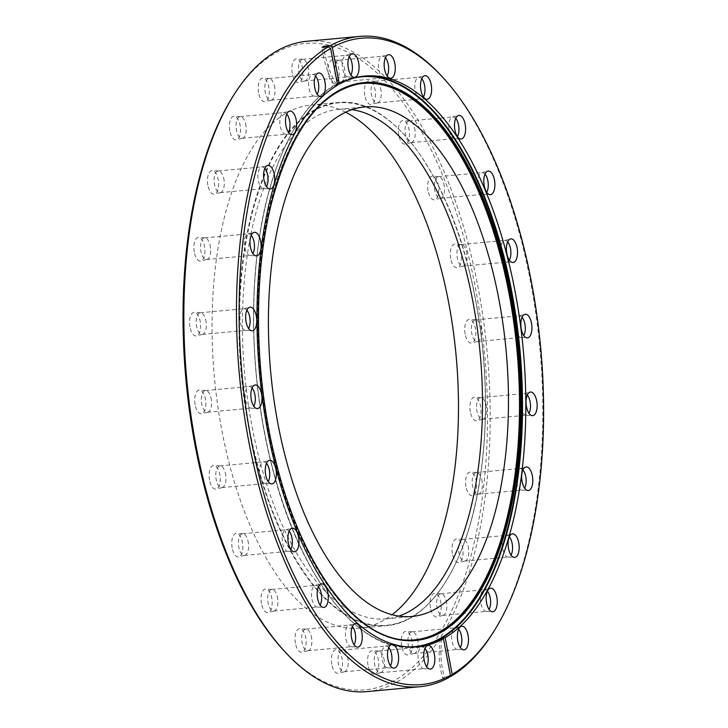 <?xml version="1.0" encoding="UTF-8"?>
<svg xmlns="http://www.w3.org/2000/svg" width="728" height="728" viewBox="0 0 728 728"><rect width="100%" height="100%" fill="white"/><g stroke="black" fill="none" stroke-linecap="round" stroke-linejoin="round"><path stroke-width="0.55" stroke-dasharray="3.64 2.73" d="M232.068 97.825A324.588 149.895 -95.3 0 1 466.175 246.383A324.588 149.895 -95.3 0 1 452.397 609.109A324.588 149.895 -95.3 0 1 283.046 649.722M367.039 691.6A326.554 150.805 84.7 0 0 468.705 245.491A326.554 150.805 84.7 0 0 306.97 41.259M349.185 56.748A10.874 5.023 84.7 0 0 346.319 55.273A10.874 5.023 84.7 0 0 345.955 55.337A10.874 5.023 84.7 0 0 342.934 70.134A10.874 5.023 84.7 0 0 347.948 76.941A10.874 5.023 84.7 0 0 348.321 76.931A10.874 5.023 84.7 0 0 350.86 74.966M292.592 75.111A11.857 5.478 84.7 0 0 298.853 82.455A11.857 5.478 84.7 0 0 302.156 66.33A11.857 5.478 84.7 0 0 296.678 58.904A11.857 5.478 84.7 0 0 292.592 75.111M307.935 66.121A10.874 5.023 -95.3 0 1 304.914 80.917A10.874 5.023 -95.3 0 1 304.55 80.981A10.874 5.023 -95.3 0 1 299.163 74.174A10.874 5.023 -95.3 0 1 302.548 59.323A10.874 5.023 -95.3 0 1 302.912 59.314A10.874 5.023 -95.3 0 1 307.935 66.121M385.412 57.676A10.874 5.023 84.7 0 0 382.546 56.211A10.874 5.023 84.7 0 0 382.182 56.274A10.874 5.023 84.7 0 0 379.161 71.062A10.874 5.023 84.7 0 0 384.175 77.869A10.874 5.023 84.7 0 0 384.548 77.869A10.874 5.023 84.7 0 0 387.096 75.894M328.819 76.04A11.857 5.478 84.7 0 0 335.089 83.392A11.857 5.478 84.7 0 0 338.384 67.258A11.857 5.478 84.7 0 0 332.914 59.842A11.857 5.478 84.7 0 0 328.819 76.04M344.162 67.049A10.874 5.023 -95.3 0 1 341.141 81.845A10.874 5.023 -95.3 0 1 340.777 81.909A10.874 5.023 -95.3 0 1 335.39 75.111A10.874 5.023 -95.3 0 1 338.775 60.251A10.874 5.023 -95.3 0 1 339.139 60.251A10.874 5.023 -95.3 0 1 344.162 67.049M421.749 78.715A10.874 5.023 84.7 0 0 418.891 77.241A10.874 5.023 84.7 0 0 418.527 77.305A10.874 5.023 84.7 0 0 415.506 92.092A10.874 5.023 84.7 0 0 420.52 98.899A10.874 5.023 84.7 0 0 420.884 98.899A10.874 5.023 84.7 0 0 423.432 96.924M365.156 97.07A11.857 5.478 84.7 0 0 371.426 104.422A11.857 5.478 84.7 0 0 374.72 88.288A11.857 5.478 84.7 0 0 369.251 80.872A11.857 5.478 84.7 0 0 365.156 97.07M380.507 88.079A10.874 5.023 -95.3 0 1 377.477 102.876A10.874 5.023 -95.3 0 1 377.113 102.939A10.874 5.023 -95.3 0 1 371.735 96.142A10.874 5.023 -95.3 0 1 375.12 81.281A10.874 5.023 -95.3 0 1 375.484 81.281A10.874 5.023 -95.3 0 1 380.507 88.079M455.728 118.409A10.874 5.023 84.7 0 0 452.871 116.935A10.874 5.023 84.7 0 0 452.507 116.999A10.874 5.023 84.7 0 0 449.485 131.795A10.874 5.023 84.7 0 0 454.5 138.602A10.874 5.023 84.7 0 0 454.873 138.593A10.874 5.023 84.7 0 0 457.411 136.618M399.144 136.773A11.857 5.478 84.7 0 0 405.405 144.117A11.857 5.478 84.7 0 0 408.708 127.992A11.857 5.478 84.7 0 0 403.23 120.566A11.857 5.478 84.7 0 0 399.144 136.773M414.487 127.782A10.874 5.023 -95.3 0 1 411.457 142.57A10.874 5.023 -95.3 0 1 411.102 142.633A10.874 5.023 -95.3 0 1 405.714 135.836A10.874 5.023 -95.3 0 1 409.1 120.984A10.874 5.023 -95.3 0 1 409.464 120.975A10.874 5.023 -95.3 0 1 414.487 127.782M485.03 174.065A10.874 5.023 84.7 0 0 482.173 172.6A10.874 5.023 84.7 0 0 481.809 172.654A10.874 5.023 84.7 0 0 478.787 187.451A10.874 5.023 84.7 0 0 483.801 194.258A10.874 5.023 84.7 0 0 484.165 194.249A10.874 5.023 84.7 0 0 486.714 192.283M428.437 192.429A11.857 5.478 84.7 0 0 434.707 199.772A11.857 5.478 84.7 0 0 438.001 183.647A11.857 5.478 84.7 0 0 432.532 176.222A11.857 5.478 84.7 0 0 428.437 192.429M443.78 183.438A10.874 5.023 -95.3 0 1 440.759 198.234A10.874 5.023 -95.3 0 1 440.394 198.298A10.874 5.023 -95.3 0 1 435.016 191.491A10.874 5.023 -95.3 0 1 438.402 176.64A10.874 5.023 -95.3 0 1 438.766 176.631A10.874 5.023 -95.3 0 1 443.78 183.438M502.338 257.985A10.874 5.023 84.7 0 0 506.424 262.08A10.874 5.023 84.7 0 0 506.797 262.08A10.874 5.023 84.7 0 0 509.345 260.105M451.069 260.26A11.857 5.478 84.7 0 0 457.339 267.604A11.857 5.478 84.7 0 0 460.633 251.469A11.857 5.478 84.7 0 0 455.164 244.053A11.857 5.478 84.7 0 0 451.069 260.26M466.411 251.269A10.874 5.023 -95.3 0 1 463.39 266.057A10.874 5.023 -95.3 0 1 463.026 266.12A10.874 5.023 -95.3 0 1 457.639 259.323A10.874 5.023 -95.3 0 1 461.024 244.462A10.874 5.023 -95.3 0 1 461.388 244.462A10.874 5.023 -95.3 0 1 466.411 251.269M522.067 317.272A10.874 5.023 84.7 0 0 519.2 315.797A10.874 5.023 84.7 0 0 518.837 315.861A10.874 5.023 84.7 0 0 515.815 330.649A10.874 5.023 84.7 0 0 520.839 337.455A10.874 5.023 84.7 0 0 521.202 337.455A10.874 5.023 84.7 0 0 523.75 335.481M465.474 335.626A11.857 5.478 84.7 0 0 471.744 342.979A11.857 5.478 84.7 0 0 475.038 326.845A11.857 5.478 84.7 0 0 469.569 319.428A11.857 5.478 84.7 0 0 465.474 335.626M480.817 326.635A10.874 5.023 -95.3 0 1 477.795 341.432A10.874 5.023 -95.3 0 1 477.431 341.496A10.874 5.023 -95.3 0 1 472.044 334.698A10.874 5.023 -95.3 0 1 475.43 319.838A10.874 5.023 -95.3 0 1 475.803 319.838A10.874 5.023 -95.3 0 1 480.817 326.635M527.272 395.049A10.874 5.023 84.7 0 0 524.415 393.575A10.874 5.023 84.7 0 0 524.051 393.639A10.874 5.023 84.7 0 0 521.03 408.435A10.874 5.023 84.7 0 0 526.044 415.242A10.874 5.023 84.7 0 0 526.417 415.233A10.874 5.023 84.7 0 0 528.956 413.267M470.688 413.413A11.857 5.478 84.7 0 0 476.949 420.757A11.857 5.478 84.7 0 0 480.243 404.632A11.857 5.478 84.7 0 0 474.774 397.206A11.857 5.478 84.7 0 0 470.688 413.413M486.031 404.422A10.874 5.023 -95.3 0 1 483.001 419.21A10.874 5.023 -95.3 0 1 482.637 419.273A10.874 5.023 -95.3 0 1 477.259 412.476A10.874 5.023 -95.3 0 1 480.644 397.625A10.874 5.023 -95.3 0 1 481.008 397.615A10.874 5.023 -95.3 0 1 486.031 404.422M522.932 469.942A10.874 5.023 84.7 0 0 520.065 468.468A10.874 5.023 84.7 0 0 519.701 468.532A10.874 5.023 84.7 0 0 516.68 483.328A10.874 5.023 84.7 0 0 521.703 490.126A10.874 5.023 84.7 0 0 522.067 490.126A10.874 5.023 84.7 0 0 524.615 488.151M466.339 488.297A11.857 5.478 84.7 0 0 472.609 495.65A11.857 5.478 84.7 0 0 475.903 479.515A11.857 5.478 84.7 0 0 470.434 472.099A11.857 5.478 84.7 0 0 466.339 488.297M481.681 479.315A10.874 5.023 -95.3 0 1 478.66 494.103A10.874 5.023 -95.3 0 1 478.296 494.166A10.874 5.023 -95.3 0 1 472.909 487.369A10.874 5.023 -95.3 0 1 476.294 472.508A10.874 5.023 -95.3 0 1 476.667 472.508A10.874 5.023 -95.3 0 1 481.681 479.315M509.327 536.836A10.874 5.023 84.7 0 0 506.46 535.362A10.874 5.023 84.7 0 0 506.096 535.426A10.874 5.023 84.7 0 0 503.075 550.222A10.874 5.023 84.7 0 0 508.099 557.029A10.874 5.023 84.7 0 0 508.463 557.02A10.874 5.023 84.7 0 0 511.01 555.045M452.734 555.2A11.857 5.478 84.7 0 0 459.004 562.544A11.857 5.478 84.7 0 0 462.298 546.419A11.857 5.478 84.7 0 0 456.829 538.993A11.857 5.478 84.7 0 0 452.734 555.2M468.077 546.209A10.874 5.023 -95.3 0 1 465.056 560.997A10.874 5.023 -95.3 0 1 464.692 561.06A10.874 5.023 -95.3 0 1 459.304 554.263A10.874 5.023 -95.3 0 1 462.69 539.412A10.874 5.023 -95.3 0 1 463.063 539.403A10.874 5.023 -95.3 0 1 468.077 546.209M487.396 591.182A10.874 5.023 84.7 0 0 484.53 589.707A10.874 5.023 84.7 0 0 484.165 589.771A10.874 5.023 84.7 0 0 481.144 604.559A10.874 5.023 84.7 0 0 486.158 611.365A10.874 5.023 84.7 0 0 486.531 611.365A10.874 5.023 84.7 0 0 489.08 609.391M430.803 609.536A11.857 5.478 84.7 0 0 437.073 616.889A11.857 5.478 84.7 0 0 440.367 600.755A11.857 5.478 84.7 0 0 434.898 593.338A11.857 5.478 84.7 0 0 430.803 609.536M446.146 600.555A10.874 5.023 -95.3 0 1 443.125 615.342A10.874 5.023 -95.3 0 1 442.761 615.406A10.874 5.023 -95.3 0 1 437.373 608.608A10.874 5.023 -95.3 0 1 440.759 593.748A10.874 5.023 -95.3 0 1 441.123 593.748A10.874 5.023 -95.3 0 1 446.146 600.555M458.622 629.265A10.874 5.023 84.7 0 0 455.755 627.791A10.874 5.023 84.7 0 0 455.391 627.855A10.874 5.023 84.7 0 0 452.37 642.642A10.874 5.023 84.7 0 0 457.393 649.449A10.874 5.023 84.7 0 0 457.757 649.449A10.874 5.023 84.7 0 0 460.305 647.474M402.029 647.62A11.857 5.478 84.7 0 0 408.299 654.972A11.857 5.478 84.7 0 0 411.593 638.838A11.857 5.478 84.7 0 0 406.124 631.422A11.857 5.478 84.7 0 0 402.029 647.62M417.371 638.638A10.874 5.023 -95.3 0 1 414.35 653.425A10.874 5.023 -95.3 0 1 413.986 653.489A10.874 5.023 -95.3 0 1 408.599 646.692A10.874 5.023 -95.3 0 1 411.984 631.831A10.874 5.023 -95.3 0 1 412.357 631.831A10.874 5.023 -95.3 0 1 417.371 638.638M424.979 648.493A10.874 5.023 84.7 0 0 422.113 647.019A10.874 5.023 84.7 0 0 421.749 647.083A10.874 5.023 84.7 0 0 418.727 661.879A10.874 5.023 84.7 0 0 423.741 668.686A10.874 5.023 84.7 0 0 424.115 668.677A10.874 5.023 84.7 0 0 426.663 666.712M368.386 666.857A11.857 5.478 84.7 0 0 374.656 674.201A11.857 5.478 84.7 0 0 377.95 658.076A11.857 5.478 84.7 0 0 372.481 650.65A11.857 5.478 84.7 0 0 368.386 666.857M383.729 657.866A10.874 5.023 -95.3 0 1 380.708 672.663A10.874 5.023 -95.3 0 1 380.344 672.727A10.874 5.023 -95.3 0 1 374.956 665.92A10.874 5.023 -95.3 0 1 378.342 651.069A10.874 5.023 -95.3 0 1 378.715 651.06A10.874 5.023 -95.3 0 1 383.729 657.866M388.752 647.565A10.874 5.023 84.7 0 0 385.886 646.091A10.874 5.023 84.7 0 0 385.522 646.155A10.874 5.023 84.7 0 0 382.5 660.951A10.874 5.023 84.7 0 0 387.514 667.749A10.874 5.023 84.7 0 0 387.887 667.749A10.874 5.023 84.7 0 0 390.426 665.774M332.159 665.929A11.857 5.478 84.7 0 0 338.429 673.273A11.857 5.478 84.7 0 0 341.723 657.138A11.857 5.478 84.7 0 0 336.245 649.722A11.857 5.478 84.7 0 0 332.159 665.929M347.502 656.938A10.874 5.023 -95.3 0 1 344.481 671.726A10.874 5.023 -95.3 0 1 344.116 671.789A10.874 5.023 -95.3 0 1 338.729 664.992A10.874 5.023 -95.3 0 1 342.115 650.131A10.874 5.023 -95.3 0 1 342.479 650.131A10.874 5.023 -95.3 0 1 347.502 656.938M352.407 626.535A10.874 5.023 84.7 0 0 349.54 625.061A10.874 5.023 84.7 0 0 349.176 625.125A10.874 5.023 84.7 0 0 346.155 639.921A10.874 5.023 84.7 0 0 351.169 646.719A10.874 5.023 84.7 0 0 351.542 646.719A10.874 5.023 84.7 0 0 354.09 644.744M295.814 644.89A11.857 5.478 84.7 0 0 302.084 652.243A11.857 5.478 84.7 0 0 305.378 636.108A11.857 5.478 84.7 0 0 299.909 628.692A11.857 5.478 84.7 0 0 295.814 644.89M311.156 635.908A10.874 5.023 -95.3 0 1 308.135 650.695A10.874 5.023 -95.3 0 1 307.771 650.759A10.874 5.023 -95.3 0 1 302.384 643.962A10.874 5.023 -95.3 0 1 305.769 629.101A10.874 5.023 -95.3 0 1 306.142 629.101A10.874 5.023 -95.3 0 1 311.156 635.908M318.427 586.832A10.874 5.023 84.7 0 0 315.561 585.367A10.874 5.023 84.7 0 0 315.197 585.43A10.874 5.023 84.7 0 0 312.175 600.218A10.874 5.023 84.7 0 0 317.19 607.025A10.874 5.023 84.7 0 0 317.563 607.015A10.874 5.023 84.7 0 0 320.111 605.05M261.834 605.195A11.857 5.478 84.7 0 0 268.104 612.539A11.857 5.478 84.7 0 0 271.398 596.414A11.857 5.478 84.7 0 0 265.929 588.998A11.857 5.478 84.7 0 0 261.834 605.195M277.177 596.205A10.874 5.023 -95.3 0 1 274.156 611.001A10.874 5.023 -95.3 0 1 273.792 611.065A10.874 5.023 -95.3 0 1 268.404 604.258A10.874 5.023 -95.3 0 1 271.79 589.407A10.874 5.023 -95.3 0 1 272.163 589.398A10.874 5.023 -95.3 0 1 277.177 596.205M289.125 531.176A10.874 5.023 84.7 0 0 286.259 529.702A10.874 5.023 84.7 0 0 285.895 529.766A10.874 5.023 84.7 0 0 282.874 544.562A10.874 5.023 84.7 0 0 287.897 551.369A10.874 5.023 84.7 0 0 288.261 551.36A10.874 5.023 84.7 0 0 290.809 549.394M232.532 549.54A11.857 5.478 84.7 0 0 238.802 556.884A11.857 5.478 84.7 0 0 242.096 540.758A11.857 5.478 84.7 0 0 236.627 533.333A11.857 5.478 84.7 0 0 232.532 549.54M247.875 540.549A10.874 5.023 -95.3 0 1 244.854 555.346A10.874 5.023 -95.3 0 1 244.49 555.4A10.874 5.023 -95.3 0 1 239.103 548.603A10.874 5.023 -95.3 0 1 242.488 533.751A10.874 5.023 -95.3 0 1 242.861 533.742A10.874 5.023 -95.3 0 1 247.875 540.549M266.503 463.354A10.874 5.023 84.7 0 0 263.636 461.88A10.874 5.023 84.7 0 0 263.272 461.943A10.874 5.023 84.7 0 0 260.251 476.731A10.874 5.023 84.7 0 0 265.265 483.538A10.874 5.023 84.7 0 0 265.638 483.538A10.874 5.023 84.7 0 0 268.186 481.563M209.91 481.709A11.857 5.478 84.7 0 0 216.18 489.061A11.857 5.478 84.7 0 0 219.474 472.927A11.857 5.478 84.7 0 0 214.005 465.511A11.857 5.478 84.7 0 0 209.91 481.709M225.252 472.718A10.874 5.023 -95.3 0 1 222.231 487.514A10.874 5.023 -95.3 0 1 221.867 487.578A10.874 5.023 -95.3 0 1 216.48 480.78A10.874 5.023 -95.3 0 1 219.865 465.92A10.874 5.023 -95.3 0 1 220.229 465.92A10.874 5.023 -95.3 0 1 225.252 472.718M252.088 387.979A10.874 5.023 84.7 0 0 249.231 386.504A10.874 5.023 84.7 0 0 248.867 386.568A10.874 5.023 84.7 0 0 245.846 401.365A10.874 5.023 84.7 0 0 250.86 408.162A10.874 5.023 84.7 0 0 251.224 408.162A10.874 5.023 84.7 0 0 253.772 406.188M195.495 406.342A11.857 5.478 84.7 0 0 201.765 413.686A11.857 5.478 84.7 0 0 205.059 397.552A11.857 5.478 84.7 0 0 199.59 390.135A11.857 5.478 84.7 0 0 195.495 406.342M210.838 397.351A10.874 5.023 -95.3 0 1 207.817 412.139A10.874 5.023 -95.3 0 1 207.453 412.203A10.874 5.023 -95.3 0 1 202.075 405.405A10.874 5.023 -95.3 0 1 205.46 390.545A10.874 5.023 -95.3 0 1 205.824 390.545A10.874 5.023 -95.3 0 1 210.838 397.351M246.883 310.192A10.874 5.023 84.7 0 0 244.016 308.727A10.874 5.023 84.7 0 0 243.653 308.79A10.874 5.023 84.7 0 0 240.631 323.578A10.874 5.023 84.7 0 0 245.645 330.385A10.874 5.023 84.7 0 0 246.019 330.376A10.874 5.023 84.7 0 0 248.566 328.41M190.29 328.555A11.857 5.478 84.7 0 0 196.56 335.899A11.857 5.478 84.7 0 0 199.854 319.774A11.857 5.478 84.7 0 0 194.385 312.348A11.857 5.478 84.7 0 0 190.29 328.555M205.633 319.565A10.874 5.023 -95.3 0 1 202.612 334.361A10.874 5.023 -95.3 0 1 202.248 334.425A10.874 5.023 -95.3 0 1 196.86 327.618A10.874 5.023 -95.3 0 1 200.246 312.767A10.874 5.023 -95.3 0 1 200.619 312.758A10.874 5.023 -95.3 0 1 205.633 319.565M251.224 235.308A10.874 5.023 84.7 0 0 248.366 233.834A10.874 5.023 84.7 0 0 248.002 233.897A10.874 5.023 84.7 0 0 244.981 248.685A10.874 5.023 84.7 0 0 249.995 255.492A10.874 5.023 84.7 0 0 250.359 255.492A10.874 5.023 84.7 0 0 252.907 253.517M194.631 253.663A11.857 5.478 84.7 0 0 200.901 261.015A11.857 5.478 84.7 0 0 204.195 244.881A11.857 5.478 84.7 0 0 198.726 237.464A11.857 5.478 84.7 0 0 194.631 253.663M209.973 244.672A10.874 5.023 -95.3 0 1 206.952 259.468A10.874 5.023 -95.3 0 1 206.588 259.532A10.874 5.023 -95.3 0 1 201.21 252.734A10.874 5.023 -95.3 0 1 204.595 237.874A10.874 5.023 -95.3 0 1 204.959 237.874A10.874 5.023 -95.3 0 1 209.973 244.672M264.828 168.405A10.874 5.023 84.7 0 0 261.962 166.94A10.874 5.023 84.7 0 0 261.607 167.003A10.874 5.023 84.7 0 0 258.577 181.791A10.874 5.023 84.7 0 0 263.6 188.597A10.874 5.023 84.7 0 0 263.964 188.588A10.874 5.023 84.7 0 0 266.512 186.623M208.235 186.768A11.857 5.478 84.7 0 0 214.505 194.112A11.857 5.478 84.7 0 0 217.799 177.987A11.857 5.478 84.7 0 0 212.33 170.57A11.857 5.478 84.7 0 0 208.235 186.768M223.578 177.778A10.874 5.023 -95.3 0 1 220.557 192.574A10.874 5.023 -95.3 0 1 220.193 192.638A10.874 5.023 -95.3 0 1 214.806 185.831A10.874 5.023 -95.3 0 1 218.191 170.98A10.874 5.023 -95.3 0 1 218.564 170.971A10.874 5.023 -95.3 0 1 223.578 177.778M286.768 114.069A10.874 5.023 84.7 0 0 283.902 112.594A10.874 5.023 84.7 0 0 283.538 112.658A10.874 5.023 84.7 0 0 280.517 127.446A10.874 5.023 84.7 0 0 285.531 134.252A10.874 5.023 84.7 0 0 285.904 134.252A10.874 5.023 84.7 0 0 288.443 132.278M230.175 132.423A11.857 5.478 84.7 0 0 236.445 139.776A11.857 5.478 84.7 0 0 239.739 123.642A11.857 5.478 84.7 0 0 234.261 116.225A11.857 5.478 84.7 0 0 230.175 132.423M245.518 123.442A10.874 5.023 -95.3 0 1 242.497 138.229A10.874 5.023 -95.3 0 1 242.133 138.293A10.874 5.023 -95.3 0 1 236.746 131.495A10.874 5.023 -95.3 0 1 240.131 116.635A10.874 5.023 -95.3 0 1 240.495 116.635A10.874 5.023 -95.3 0 1 245.518 123.442M315.533 75.985A10.874 5.023 84.7 0 0 312.667 74.511A10.874 5.023 84.7 0 0 312.312 74.575A10.874 5.023 84.7 0 0 309.282 89.362A10.874 5.023 84.7 0 0 314.305 96.169A10.874 5.023 84.7 0 0 314.669 96.169A10.874 5.023 84.7 0 0 317.217 94.194M258.941 94.34A11.857 5.478 84.7 0 0 265.21 101.693A11.857 5.478 84.7 0 0 268.505 85.558A11.857 5.478 84.7 0 0 263.036 78.142A11.857 5.478 84.7 0 0 258.941 94.34M274.283 85.358A10.874 5.023 -95.3 0 1 271.262 100.145A10.874 5.023 -95.3 0 1 270.898 100.209A10.874 5.023 -95.3 0 1 265.511 93.412A10.874 5.023 -95.3 0 1 268.896 78.551A10.874 5.023 -95.3 0 1 269.269 78.551A10.874 5.023 -95.3 0 1 274.283 85.358M345.673 112.248A262.681 121.312 84.7 0 0 311.111 105.023A262.681 121.312 84.7 0 0 229.329 463.882A262.681 121.312 84.7 0 0 359.432 628.164A262.681 121.312 84.7 0 0 392.083 614.732M352.061 109.655A255.874 118.163 84.7 0 0 338.93 109.291A255.874 118.163 84.7 0 0 259.268 458.84A255.874 118.163 84.7 0 0 385.995 618.864A255.874 118.163 84.7 0 0 398.844 616.106M442.196 76.731A326.554 150.805 -95.3 0 1 521.357 240.631A326.554 150.805 -95.3 0 1 493.484 631.968M449.658 676.53L444.444 677.013L442.697 678.014L449.067 677.422M337.61 85.149L334.607 85.422A81.882 71.08 60.2 0 1 322.131 47.302M337.455 84.321L334.607 85.422M507.662 241.896A10.874 5.023 84.7 0 0 504.795 240.422A10.874 5.023 84.7 0 0 504.431 240.486A10.874 5.023 84.7 0 0 501.41 255.282M336.354 84.421A81.882 71.08 60.2 0 1 323.96 47.138M440.413 638.947A81.882 71.08 -119.8 0 0 442.697 678.014M442.014 638.802A81.882 71.08 -119.8 0 0 444.444 677.013M468.277 266.912A262.353 121.157 -95.3 0 1 425.243 606.834A262.353 121.157 -95.3 0 1 256.647 461.243A262.353 121.157 -95.3 0 1 299.681 121.321A262.353 121.157 -95.3 0 1 468.277 266.912M256.229 461.397A262.681 121.312 84.7 0 0 386.331 625.68A262.681 121.312 84.7 0 0 468.113 266.821A262.681 121.312 84.7 0 0 338.01 102.539A262.681 121.312 84.7 0 0 256.229 461.397M416.098 646.919A286.595 132.35 -95.3 0 1 414.45 647.092A286.595 132.35 -95.3 0 1 272.5 467.858A286.595 132.35 -95.3 0 1 361.725 76.331A286.595 132.35 -95.3 0 1 363.381 76.203M355.865 77.587A286.149 132.15 84.7 0 0 272.409 467.722A286.149 132.15 84.7 0 0 408.454 646.937M276.676 184.029A279.716 129.174 84.7 0 0 276.658 465.183A279.716 129.174 84.7 0 0 311.102 556.802M345.472 87.688A279.388 129.02 84.7 0 0 275.757 465.156A279.388 129.02 84.7 0 0 396.387 638.902M414.833 640.149A279.716 129.174 -95.3 0 1 414.459 640.185A279.716 129.174 -95.3 0 1 275.912 465.247A279.716 129.174 -95.3 0 1 362.999 83.129A279.716 129.174 -95.3 0 1 363.372 83.092M311.111 105.023L338.01 102.539C388.142 96.415 442.879 165.647 468.304 266.858C485.631 336.163 489.844 404.795 480.953 472.763C469.141 560.915 431.14 622.513 386.331 625.68L359.432 628.164M365.028 76.031L361.725 76.331C312.858 79.78 271.398 146.974 258.513 243.152C248.548 313.167 253.663 396.351 272.317 467.813C300.054 578.241 359.778 653.771 414.45 647.092L417.754 646.783M363.745 83.056L362.999 83.129C315.297 86.486 274.838 152.079 262.253 245.946C252.534 314.278 257.53 395.459 275.73 465.21C302.803 572.991 361.115 646.719 414.459 640.185L415.197 640.112M347.948 76.941L354.181 77.35M304.914 80.917L298.853 82.455M384.175 77.869L390.408 78.278M341.141 81.845L335.089 83.392M420.52 98.899L426.754 99.308M377.477 102.876L371.426 104.422M454.5 138.602L460.733 139.002M411.457 142.57L405.405 144.117M483.801 194.258L490.035 194.667M440.759 198.234L434.707 199.772M506.424 262.08L512.658 262.49M463.39 266.057L457.339 267.604M520.839 337.455L527.063 337.865M477.795 341.432L471.744 342.979M526.044 415.242L532.277 415.652M483.001 419.21L476.949 420.757M521.703 490.126L527.927 490.535M478.66 494.103L472.609 495.65M508.099 557.029L514.332 557.43M465.056 560.997L459.004 562.544M486.158 611.365L492.392 611.775M443.125 615.342L437.073 616.889M457.393 649.449L463.627 649.858M414.35 653.425L408.299 654.972M423.741 668.686L429.975 669.096M380.708 672.663L374.656 674.201M387.514 667.749L393.748 668.158M344.481 671.726L338.429 673.273M351.169 646.719L357.403 647.128M308.135 650.695L302.084 652.243M317.19 607.025L323.423 607.434M274.156 611.001L268.104 612.539M287.897 551.369L294.121 551.779M244.854 555.346L238.802 556.884M265.265 483.538L271.499 483.947M222.231 487.514L216.18 489.061M250.86 408.162L257.093 408.572M207.817 412.139L201.765 413.686M245.645 330.385L251.879 330.794M202.612 334.361L196.56 335.899M249.995 255.492L256.229 255.901M206.952 259.468L200.901 261.015M263.6 188.597L269.833 189.007M220.557 192.574L214.505 194.112M285.531 134.252L291.764 134.662M242.497 138.229L236.445 139.776M304.55 80.981L348.321 76.931M340.777 81.909L384.548 77.869M377.113 102.939L420.884 98.899M411.102 142.633L454.873 138.593M440.394 198.298L484.165 194.249M463.026 266.12L506.797 262.08M477.431 341.496L521.202 337.455M482.637 419.273L526.417 415.233M478.296 494.166L522.067 490.126M464.692 561.06L508.463 557.02M442.761 615.406L486.531 611.365M413.986 653.489L457.757 649.449M380.344 672.727L424.115 668.677M344.116 671.789L387.887 667.749M307.771 650.759L351.542 646.719M273.792 611.065L317.563 607.015M244.49 555.4L288.261 551.36M221.867 487.578L265.638 483.538M207.453 412.203L251.224 408.162M202.248 334.425L246.019 330.376M206.588 259.532L250.359 255.492M220.193 192.638L263.964 188.588M242.133 138.293L285.904 134.252M314.305 96.169L320.538 96.578M271.262 100.145L265.21 101.693M270.898 100.209L314.669 96.169M385.995 618.864L411.975 616.47M338.93 109.291L364.91 106.898M268.896 78.551L312.667 74.511M269.269 78.551L263.036 78.142M312.312 74.575L318.364 73.028M240.131 116.635L283.902 112.594M218.191 170.98L261.962 166.94M204.595 237.874L248.366 233.834M200.246 312.767L244.016 308.727M205.46 390.545L249.231 386.504M219.865 465.92L263.636 461.88M242.488 533.751L286.259 529.702M271.79 589.407L315.561 585.367M305.769 629.101L349.54 625.061M342.115 650.131L385.886 646.091M378.342 651.069L422.113 647.019M411.984 631.831L455.755 627.791M440.759 593.748L484.53 589.707M462.69 539.412L506.46 535.362M476.294 472.508L520.065 468.468M480.644 397.625L524.415 393.575M475.43 319.838L519.2 315.797M461.024 244.462L504.795 240.422M438.402 176.64L482.173 172.6M409.1 120.984L452.871 116.935M375.12 81.281L418.891 77.241M338.775 60.251L382.546 56.211M302.548 59.323L346.319 55.273M240.495 116.635L234.261 116.225M283.538 112.658L289.589 111.111M218.564 170.971L212.33 170.57M261.607 167.003L267.658 165.456M204.959 237.874L198.726 237.464M248.002 233.897L254.054 232.35M200.619 312.758L194.385 312.348M243.653 308.79L249.704 307.243M205.824 390.545L199.59 390.135M248.867 386.568L254.918 385.021M220.229 465.92L214.005 465.511M263.272 461.943L269.324 460.396M242.861 533.742L236.627 533.333M285.895 529.766L291.946 528.228M272.163 589.398L265.929 588.998M315.197 585.43L321.248 583.883M306.142 629.101L299.909 628.692M349.176 625.125L355.228 623.577M342.479 650.131L336.245 649.722M385.522 646.155L391.573 644.608M378.715 651.06L372.481 650.65M421.749 647.083L427.8 645.545M412.357 631.831L406.124 631.422M455.391 627.855L461.452 626.308M441.123 593.748L434.898 593.338M484.165 589.771L490.217 588.224M463.063 539.403L456.829 538.993M506.096 535.426L512.148 533.888M476.667 472.508L470.434 472.099M519.701 468.532L525.753 466.985M481.008 397.615L474.774 397.206M524.051 393.639L530.102 392.101M475.803 319.838L469.569 319.428M518.837 315.861L524.888 314.314M461.388 244.462L455.164 244.053M504.431 240.486L510.483 238.939M438.766 176.631L432.532 176.222M481.809 172.654L487.86 171.116M409.464 120.975L403.23 120.566M452.507 116.999L458.558 115.461M375.484 81.281L369.251 80.872M418.527 77.305L424.579 75.758M339.139 60.251L332.914 59.842M382.182 56.274L388.233 54.727M302.912 59.314L296.678 58.904M345.955 55.337L352.006 53.799"/><path stroke-width="1.09" d="M284.466 651.269L283.046 649.722A324.588 149.895 -95.3 0 1 204.359 486.805A324.588 149.895 -95.3 0 1 232.068 97.825L233.178 96.032A326.554 150.805 84.7 0 0 205.305 487.369A326.554 150.805 84.7 0 0 284.466 651.269A326.554 150.805 84.7 0 0 367.039 691.6L419.692 686.741A326.554 150.805 -95.3 0 1 257.949 482.509A326.554 150.805 -95.3 0 1 328.492 46.719L330.594 48.448L337.61 85.149A286.595 132.35 84.7 0 0 275.803 467.549A286.595 132.35 84.7 0 0 417.754 646.783A286.595 132.35 84.7 0 0 443.425 638.674L440.413 638.947L442.169 637.946L445.172 637.673A286.595 132.35 84.7 0 0 506.979 255.264A286.595 132.35 84.7 0 0 365.028 76.031A286.595 132.35 84.7 0 0 339.357 84.148L337.455 84.321M328.492 46.719L322.131 47.302L323.878 46.301L330.248 45.718A326.554 150.805 -95.3 0 1 359.623 36.4L306.97 41.259A326.554 150.805 84.7 0 0 233.178 96.032M330.594 48.448A324.588 149.895 84.7 0 0 260.478 481.618A324.588 149.895 84.7 0 0 450.432 675.366L449.067 677.422A326.554 150.805 -95.3 0 1 419.692 686.741M358.276 61.143A11.857 5.478 -95.3 0 1 354.181 77.35A11.857 5.478 -95.3 0 1 348.712 69.924A11.857 5.478 -95.3 0 1 352.006 53.799A11.857 5.478 -95.3 0 1 358.276 61.143M350.86 74.966A10.874 5.023 84.7 0 0 351.706 62.08A10.874 5.023 84.7 0 0 349.185 56.748M394.503 62.071A11.857 5.478 -95.3 0 1 390.408 78.278A11.857 5.478 -95.3 0 1 384.939 70.862A11.857 5.478 -95.3 0 1 388.233 54.727A11.857 5.478 -95.3 0 1 394.503 62.071M387.096 75.894A10.874 5.023 84.7 0 0 387.933 63.008A10.874 5.023 84.7 0 0 385.412 57.676M430.849 83.11A11.857 5.478 -95.3 0 1 426.754 99.308A11.857 5.478 -95.3 0 1 421.284 91.892A11.857 5.478 -95.3 0 1 424.579 75.758A11.857 5.478 -95.3 0 1 430.849 83.11M423.432 96.924A10.874 5.023 84.7 0 0 424.278 84.038A10.874 5.023 84.7 0 0 421.749 78.715M464.828 122.804A11.857 5.478 -95.3 0 1 460.733 139.002A11.857 5.478 -95.3 0 1 455.264 131.586A11.857 5.478 -95.3 0 1 458.558 115.461A11.857 5.478 -95.3 0 1 464.828 122.804M457.411 136.618A10.874 5.023 84.7 0 0 458.258 123.742A10.874 5.023 84.7 0 0 455.728 118.409M494.13 178.46A11.857 5.478 -95.3 0 1 490.035 194.667A11.857 5.478 -95.3 0 1 484.566 187.242A11.857 5.478 -95.3 0 1 487.86 171.116A11.857 5.478 -95.3 0 1 494.13 178.46M486.714 192.283A10.874 5.023 84.7 0 0 487.551 179.397A10.874 5.023 84.7 0 0 485.03 174.065M516.753 246.291A11.857 5.478 -95.3 0 1 512.658 262.49A11.857 5.478 -95.3 0 1 507.189 255.073A11.857 5.478 -95.3 0 1 510.483 238.939A11.857 5.478 -95.3 0 1 516.753 246.291M501.41 255.282A10.874 5.023 84.7 0 0 502.338 257.985M509.345 260.105A10.874 5.023 84.7 0 0 510.182 247.22A10.874 5.023 84.7 0 0 507.662 241.896M531.158 321.658A11.857 5.478 -95.3 0 1 527.063 337.865A11.857 5.478 -95.3 0 1 521.594 330.448A11.857 5.478 -95.3 0 1 524.888 314.314A11.857 5.478 -95.3 0 1 531.158 321.658M523.75 335.481A10.874 5.023 84.7 0 0 524.588 322.595A10.874 5.023 84.7 0 0 522.067 317.272M536.372 399.445A11.857 5.478 -95.3 0 1 532.277 415.652A11.857 5.478 -95.3 0 1 526.808 408.226A11.857 5.478 -95.3 0 1 530.102 392.101A11.857 5.478 -95.3 0 1 536.372 399.445M528.956 413.267A10.874 5.023 84.7 0 0 529.802 400.382A10.874 5.023 84.7 0 0 527.272 395.049M532.022 474.338A11.857 5.478 -95.3 0 1 527.927 490.535A11.857 5.478 -95.3 0 1 522.458 483.119A11.857 5.478 -95.3 0 1 525.753 466.985A11.857 5.478 -95.3 0 1 532.022 474.338M524.615 488.151A10.874 5.023 84.7 0 0 525.452 475.266A10.874 5.023 84.7 0 0 522.932 469.942M518.418 541.232A11.857 5.478 -95.3 0 1 514.332 557.43A11.857 5.478 -95.3 0 1 508.854 550.013A11.857 5.478 -95.3 0 1 512.148 533.888A11.857 5.478 -95.3 0 1 518.418 541.232M511.01 555.045A10.874 5.023 84.7 0 0 511.848 542.169A10.874 5.023 84.7 0 0 509.327 536.836M496.487 595.577A11.857 5.478 -95.3 0 1 492.392 611.775A11.857 5.478 -95.3 0 1 486.923 604.358A11.857 5.478 -95.3 0 1 490.217 588.224A11.857 5.478 -95.3 0 1 496.487 595.577M489.08 609.391A10.874 5.023 84.7 0 0 489.917 596.505A10.874 5.023 84.7 0 0 487.396 591.182M467.713 633.66A11.857 5.478 -95.3 0 1 463.627 649.858A11.857 5.478 -95.3 0 1 458.149 642.442A11.857 5.478 -95.3 0 1 461.452 626.308A11.857 5.478 -95.3 0 1 467.713 633.66M460.305 647.474A10.874 5.023 84.7 0 0 461.143 634.589A10.874 5.023 84.7 0 0 458.622 629.265M434.07 652.889A11.857 5.478 -95.3 0 1 429.975 669.096A11.857 5.478 -95.3 0 1 424.506 661.67A11.857 5.478 -95.3 0 1 427.8 645.545A11.857 5.478 -95.3 0 1 434.07 652.889M426.663 666.712A10.874 5.023 84.7 0 0 427.5 653.826A10.874 5.023 84.7 0 0 424.979 648.493M397.843 651.96A11.857 5.478 -95.3 0 1 393.748 668.158A11.857 5.478 -95.3 0 1 388.279 660.742A11.857 5.478 -95.3 0 1 391.573 644.608A11.857 5.478 -95.3 0 1 397.843 651.96M390.426 665.774A10.874 5.023 84.7 0 0 391.273 652.889A10.874 5.023 84.7 0 0 388.752 647.565M361.498 630.93A11.857 5.478 -95.3 0 1 357.403 647.128A11.857 5.478 -95.3 0 1 351.933 639.712A11.857 5.478 -95.3 0 1 355.228 623.577A11.857 5.478 -95.3 0 1 361.498 630.93M354.09 644.744A10.874 5.023 84.7 0 0 354.927 631.859A10.874 5.023 84.7 0 0 352.407 626.535M327.518 591.227A11.857 5.478 -95.3 0 1 323.423 607.434A11.857 5.478 -95.3 0 1 317.954 600.009A11.857 5.478 -95.3 0 1 321.248 583.883A11.857 5.478 -95.3 0 1 327.518 591.227M320.111 605.05A10.874 5.023 84.7 0 0 320.948 592.164A10.874 5.023 84.7 0 0 318.427 586.832M298.216 535.571A11.857 5.478 -95.3 0 1 294.121 551.779A11.857 5.478 -95.3 0 1 288.652 544.353A11.857 5.478 -95.3 0 1 291.946 528.228A11.857 5.478 -95.3 0 1 298.216 535.571M290.809 549.394A10.874 5.023 84.7 0 0 291.646 536.509A10.874 5.023 84.7 0 0 289.125 531.176M275.594 467.74A11.857 5.478 -95.3 0 1 271.499 483.947A11.857 5.478 -95.3 0 1 266.029 476.531A11.857 5.478 -95.3 0 1 269.324 460.396A11.857 5.478 -95.3 0 1 275.594 467.74M268.186 481.563A10.874 5.023 84.7 0 0 269.023 468.677A10.874 5.023 84.7 0 0 266.503 463.354M261.188 392.374A11.857 5.478 -95.3 0 1 257.093 408.572A11.857 5.478 -95.3 0 1 251.624 401.155A11.857 5.478 -95.3 0 1 254.918 385.021A11.857 5.478 -95.3 0 1 261.188 392.374M253.772 406.188A10.874 5.023 84.7 0 0 254.609 393.302A10.874 5.023 84.7 0 0 252.088 387.979M255.974 314.587A11.857 5.478 -95.3 0 1 251.879 330.794A11.857 5.478 -95.3 0 1 246.41 323.369A11.857 5.478 -95.3 0 1 249.704 307.243A11.857 5.478 -95.3 0 1 255.974 314.587M248.566 328.41A10.874 5.023 84.7 0 0 249.404 315.524A10.874 5.023 84.7 0 0 246.883 310.192M260.324 239.703A11.857 5.478 -95.3 0 1 256.229 255.901A11.857 5.478 -95.3 0 1 250.76 248.485A11.857 5.478 -95.3 0 1 254.054 232.35A11.857 5.478 -95.3 0 1 260.324 239.703M252.907 253.517A10.874 5.023 84.7 0 0 253.744 240.631A10.874 5.023 84.7 0 0 251.224 235.308M273.919 172.8A11.857 5.478 -95.3 0 1 269.833 189.007A11.857 5.478 -95.3 0 1 264.355 181.581A11.857 5.478 -95.3 0 1 267.658 165.456A11.857 5.478 -95.3 0 1 273.919 172.8M266.512 186.623A10.874 5.023 84.7 0 0 267.349 173.737A10.874 5.023 84.7 0 0 264.828 168.405M295.859 118.464A11.857 5.478 -95.3 0 1 291.764 134.662A11.857 5.478 -95.3 0 1 286.295 127.245A11.857 5.478 -95.3 0 1 289.589 111.111A11.857 5.478 -95.3 0 1 295.859 118.464M288.443 132.278A10.874 5.023 84.7 0 0 289.289 119.392A10.874 5.023 84.7 0 0 286.768 114.069M324.624 80.38A11.857 5.478 -95.3 0 1 320.538 96.578A11.857 5.478 -95.3 0 1 315.06 89.162A11.857 5.478 -95.3 0 1 318.364 73.028A11.857 5.478 -95.3 0 1 324.624 80.38M317.217 94.194A10.874 5.023 84.7 0 0 318.054 81.308A10.874 5.023 84.7 0 0 315.533 75.985M392.083 614.732A262.681 121.312 84.7 0 0 441.214 269.305A262.681 121.312 84.7 0 0 345.673 112.248M285.24 456.447A255.874 118.163 84.7 0 0 411.975 616.47A255.874 118.163 84.7 0 0 491.637 266.921A255.874 118.163 84.7 0 0 364.91 106.898A255.874 118.163 84.7 0 0 285.24 456.447M398.844 616.106A255.874 118.163 84.7 0 0 465.656 269.315A255.874 118.163 84.7 0 0 352.061 109.655M359.623 36.4A326.554 150.805 -95.3 0 1 442.196 76.731L443.616 78.278A324.588 149.895 84.7 0 0 332.341 47.447L339.357 84.148M450.432 675.366L443.425 638.674M450.814 676.421L452.188 674.365A324.588 149.895 84.7 0 0 494.594 630.175L493.484 631.968A326.554 150.805 -95.3 0 1 450.814 676.421L449.658 676.53M452.188 674.365L445.172 637.673M494.594 630.175A324.588 149.895 84.7 0 0 443.616 78.278M323.96 47.138A81.882 71.08 60.2 0 1 323.878 46.301M332.341 47.447L330.248 45.718M442.169 637.946A81.882 71.08 -119.8 0 0 442.014 638.802M363.381 76.203A286.595 132.35 -95.3 0 1 503.676 255.574A286.595 132.35 -95.3 0 1 416.098 646.919M408.454 646.937A286.149 132.15 84.7 0 0 503.221 255.756A286.149 132.15 84.7 0 0 355.865 77.587M311.102 556.802A279.716 129.174 84.7 0 0 415.197 640.112A279.716 129.174 84.7 0 0 502.284 257.994A279.716 129.174 84.7 0 0 363.745 83.056A279.716 129.174 84.7 0 0 276.676 184.029M276.758 465.319A280.153 129.375 -95.3 0 1 322.704 102.33A280.153 129.375 -95.3 0 1 502.739 257.803A280.153 129.375 -95.3 0 1 456.784 620.784A280.153 129.375 -95.3 0 1 276.758 465.319M396.387 638.902A279.388 129.02 84.7 0 0 501.119 258.203A279.388 129.02 84.7 0 0 345.472 87.688M363.372 83.092A279.716 129.174 -95.3 0 1 501.537 258.058A279.716 129.174 -95.3 0 1 414.833 640.149M415.197 640.112C362.317 646.692 303.913 573.1 276.849 465.219C254.573 380.462 252.434 278.988 271.316 203.858C290.909 129.329 321.721 89.062 363.745 83.056"/></g></svg>
